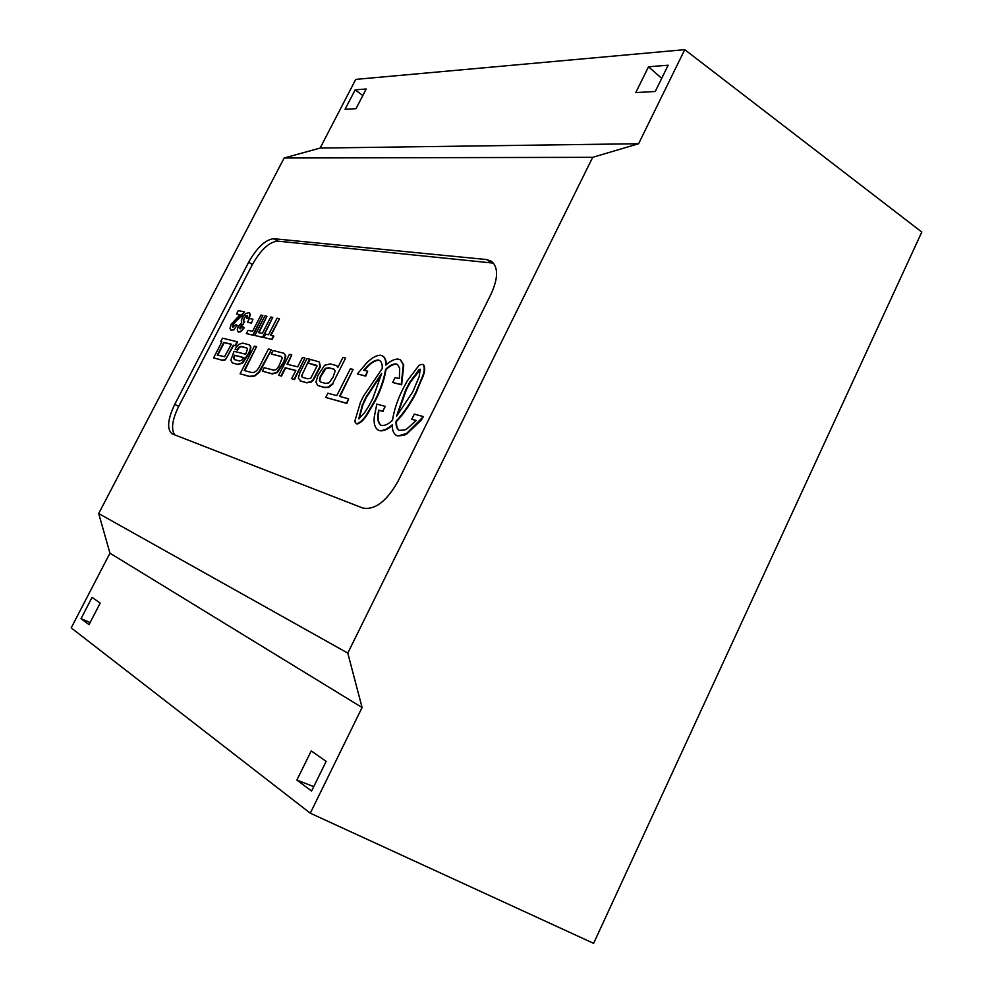 <?xml version="1.0" encoding="UTF-8"?>
<svg xmlns="http://www.w3.org/2000/svg" width="993" height="993" viewBox="0 0 993 993"><rect width="100%" height="100%" fill="white"/><g stroke="black" fill="none" stroke-linecap="round" stroke-linejoin="round"><path stroke-width="1.49" d="M355.146 89.854L366.206 88.985L356.015 108.671L345.067 109.304L355.146 89.854L362.817 95.527M648.516 66.767L668.152 65.215L655.256 91.48L635.781 92.597L648.516 66.767L661.698 78.36M92.051 597.389L100.194 603.086L89.035 624.647L81.029 618.664L92.051 597.389M90.127 622.524L81.029 618.664M311.243 750.931L326.163 761.37L311.591 791.049L296.882 780.051L311.243 750.931M313.751 786.642L296.882 780.051M174.768 404.325L248.647 262.214C257.125 247.331 265.553 239.499 273.919 238.73L486.644 259.558L491.609 261.333C498.387 267.365 498.213 278.263 491.088 294.015L397.932 481.468C386.538 501.477 374.783 510.328 362.693 508.006L172.087 433.842C166.712 429.199 167.606 419.369 174.768 404.325L178.678 406.422L252.383 264.548C260.849 249.69 269.277 241.882 277.668 241.125L493.533 263.12M174.718 434.897C170.895 429.249 172.211 419.766 178.678 406.422M109.95 553.175L98.692 513.53L347.786 653.096L362.085 707.525L109.95 553.175L71.198 627.874L310.275 813.18L362.085 707.525M284.147 157.986L320.118 148.069L355.755 79.39L684.748 49.65L638.611 143.724L592.684 157.328L284.147 157.986L98.692 513.53M638.611 143.724L320.118 148.069M684.748 49.65L921.802 232.052L593.615 943.35L310.275 813.18M592.684 157.328L347.786 653.096M240.095 373.79L249.677 376.558L254.642 376.111L259.21 372.412L260.811 369.892L271.374 349.735L268.445 348.928L258.974 367.547L256.802 370.55L254.109 372.375L251.663 372.512L244.241 370.501L256.554 346.619L254.369 346.11L240.095 373.79L249.268 376.335L254.233 375.888L258.813 372.176L271.35 349.722M244.7 370.625L256.554 346.619M320.727 382.082L319.758 380.642L320.739 376.645L325.865 368.552L329.391 368.055L334.269 369.297M322.613 371.879L325.456 368.304L328.981 367.795L334.058 369.173L335.162 370.948L333.102 377.055L329.08 382.789L325.654 383.459L320.503 381.97L319.336 380.393L320.317 376.397L323.035 372.127M345.614 358.039L342.945 357.43L337.856 367.447L336.453 365.573L330.222 363.91L324.587 365.3L317.76 375.751L315.923 382.168L317.748 385.458L323.991 387.295L328.1 387.183L332.63 383.646L345.614 358.039L332.63 383.646M317.959 385.582L324.413 387.543L328.522 387.431L333.052 383.894M338.054 367.075L336.664 365.697M359.044 418.835L362.867 404.908L366.541 397.126L381.486 374.386M363.289 402.711L366.107 396.865L381.66 373.43L372.785 398.59L368.602 406.385L364.543 412.778L358.758 418.798L362.433 404.66L363.723 402.959M382.206 368.651L363.463 396.17L360.471 402.351L354.911 420.833L355.283 422.658L356.884 423.75C360.186 422.584 363.364 419.642 366.417 414.9L375.093 400.092C380.356 389.728 383.807 379.76 385.433 370.19L385.545 369.421C389.38 365.672 392.88 363.848 396.058 363.934L397.411 364.431L399.683 368.217L399.335 378.594L395.09 377.588L392.645 382.479L401.222 384.539L403.319 364.692L400.34 359.801L398.193 359.069C394.469 358.945 390.361 360.956 385.843 365.101C385.954 360.67 384.874 357.617 382.603 355.966L380.567 355.233C376.273 355.271 371.568 357.939 366.442 363.239L357.343 373.964L365.3 375.875L367.683 371.146L363.711 370.215L367.162 366.479C371.245 362.209 375.006 360.062 378.432 360.025L379.748 360.509C381.647 362.011 382.466 364.729 382.206 368.651M364.257 370.339L367.584 366.74C371.667 362.47 375.428 360.322 378.854 360.298L379.959 360.645M357.343 373.964L365.734 376.136L367.683 371.146M386.277 364.729C386.265 360.608 385.185 357.778 383.037 356.226L382.814 356.102M392.645 382.479L401.656 384.812L403.754 364.965L400.539 359.938M356.152 423.601L357.331 423.999C360.633 422.844 363.81 419.89 366.851 415.148L375.528 400.353C380.791 389.988 384.241 380.021 385.867 370.451L385.967 369.681C389.802 365.933 393.315 364.108 396.492 364.208L396.492 364.034M396.927 364.294L397.622 364.58M307.756 378.792L302.393 377.303L301.562 375.925L309.518 359.094L307.036 358.51L300.072 372.176L298.322 378.134L300.991 381.188L306.328 382.603L310.759 381.833L312.956 379.885L319.945 366.591L319.175 361.862L310.126 359.367L308.227 363.078L317.04 366.007L310.747 378.271L307.756 378.792M308.227 363.078L316.742 365.325M300.072 380.853L306.75 382.851L311.169 382.082L313.378 380.133L320.367 366.839L319.374 361.998M302.617 377.414L301.971 376.173L302.704 373.492L309.518 359.094M243.906 357.604L241.833 360.223L239.499 360.98L234.348 359.578L233.616 358.101L234.41 355.184L243.906 357.604M234.559 359.677L234 358.324L234.807 355.407L243.844 357.716M232.511 362.917L237.91 364.543L242.59 363.128L249.057 353.322C251.279 348.766 251.378 345.986 249.355 344.981L249.156 344.869M237.526 364.307L242.193 362.904L248.66 353.086C250.894 348.543 250.993 345.763 248.97 344.757L242.726 343.106L238.519 344.497L235.589 348.332L235.118 349.251L237.203 349.772L239.201 346.954L241.2 346.507L246.723 347.922L247.468 349.151L245.668 354.216L234.063 351.311L230.823 360.149L232.312 362.805L237.91 364.543M235.118 349.251L237.588 349.995L239.598 347.178L241.597 346.731L246.909 348.059M273.733 370.166L264.188 367.683L262.425 371.183L271.921 373.716L276.935 372.35L283.7 361.924L285.425 355.804L283.973 353.297L273.1 350.541L271.25 354.017L280.957 356.363L282.248 357.976L278.834 366.28L276.364 369.545L273.733 370.166M271.25 354.017L281.627 356.686M262.425 371.183L272.33 373.951L277.345 372.586L284.097 362.172L285.835 356.053L284.172 353.421M350.38 368.775L336.788 395.624L327.851 393.203L325.704 397.436L346.433 403.183L348.63 398.838L339.494 396.356L353.123 369.421L350.38 368.775M339.978 396.492L353.123 369.421M325.704 397.436L346.867 403.431L348.63 398.838M412.79 391.813L396.592 416.141L405.628 390.013L409.861 382.069L418.959 369.731L420.188 369.222L419.195 376.657L412.79 391.813M397.2 415.459L406.509 389.393L410.345 382.28L420.374 369.446M392.545 420.225C388.548 424.023 384.949 425.774 381.734 425.488L380.629 425.054C378.283 423.13 377.377 419.691 377.936 414.776L378.594 410.134L382.777 411.276L385.247 406.36L376.819 404.089L374.274 417.023C373.604 423.266 374.795 427.549 377.849 429.882L379.5 430.54C383.273 430.925 387.518 429.026 392.235 424.83C392.136 429.882 393.439 433.358 396.145 435.282L397.92 435.977L406.497 433.556L423.39 416.588L414.292 414.143L411.747 419.232L416.241 420.461L406.758 428.976L404.809 430.019L398.987 430.354C396.766 428.641 395.785 425.587 396.058 421.218L396.691 420.548C404.139 412.331 410.481 402.997 415.719 392.533L422.72 375.875C424.557 370.786 424.694 366.976 423.13 364.456L420.697 364.505L418.686 365.772L407.304 380.803L402.761 389.318C397.622 399.596 394.258 409.625 392.657 419.381L392.545 420.225M423.477 364.679L423.564 364.729C425.128 367.261 425.004 371.059 423.167 376.148L419.853 383.646M416.166 392.806L419.791 383.794M416.154 392.806C410.916 403.257 404.585 412.604 397.138 420.809L396.691 420.548M397.138 420.809L396.058 421.218M396.505 421.479C396.257 425.699 397.163 428.703 399.223 430.478M416.141 420.573L411.747 419.232M397.932 435.939L404.449 435.157L406.944 433.817L421.218 420.176L423.39 416.588M396.865 435.666L397.92 435.977M397.088 435.79L396.381 435.406M392.247 425.463C387.68 429.423 383.583 431.185 379.959 430.776L378.507 430.242M378.73 430.379L377.849 429.882M382.777 411.276L385.247 406.36M383.224 411.536L378.594 410.134M379.028 410.394L378.333 411.549M378.78 411.81L378.37 415.024C377.849 419.791 378.681 423.167 380.853 425.178M297.689 366.851L287.039 364.195L291.793 354.898L289.422 354.34L278.71 375.267L281.056 375.888L285.202 367.77L295.84 370.476L291.632 378.705L294.052 379.338L304.95 358.014L302.493 357.443L297.689 366.851M291.632 378.705L294.474 379.587L304.95 358.014M278.71 375.267L281.466 376.124L285.612 368.018L295.777 370.6M287.511 364.319L291.793 354.898M224.567 356.648L217.256 355.109L223.847 342.399L231.394 344.223L224.567 356.648M217.703 355.221L224.232 342.622L231.332 344.348M213.569 357.865L222.804 360.434L225.386 359.814L233.703 345.39L235.552 345.837L237.6 341.865L222.506 338.166L220.694 341.642L221.836 341.915L213.569 357.865L222.407 360.211L224.989 359.59L226.938 357.195L233.305 345.167L235.155 345.614L237.215 341.642M220.694 341.642L221.774 342.039M272.765 317.388L262.946 337.434L254.841 335.485L262.549 337.198L272.765 317.388L270.766 316.99L262.289 333.437L258.49 332.605L266.931 316.246L264.97 315.861L254.841 335.485M258.95 332.717L266.931 316.246M239.896 314.831L236.545 314.011L240.008 314.707L231.158 324.388L229.966 328.323L231.27 330.309L233.988 329.453L237.215 325.319L235.664 324.587L232.883 327.293L233.032 324.5L244.427 311.839L238.295 310.635L236.545 314.011M241.932 315.364L244.427 311.839M242.317 315.6L234.547 322.353M234.931 322.576L233.032 324.5M233.417 324.736L232.362 326.449M232.747 326.672L232.896 327.293M233.988 329.453L237.215 325.319M234.373 329.676L231.27 330.309M231.654 330.532L230.897 330.173M249.342 312.671L250.286 314.433L249.231 318.567L246.885 318.418L248.833 318.331L249.901 314.198L249.169 312.547L245.445 313.627L242.329 317.748L241.274 320.801L241.721 322.651L238.308 326.399L237.302 329.726L237.997 331.699L240.169 331.625L241.982 330.197L243.943 327.516L242.602 326.585L240.107 328.894L240.194 326.56L242.95 324.388L244.7 321.434L243.285 320.54L245.643 316.022L247.22 315.439L246.885 318.418M247.369 315.575L245.643 316.022M246.028 316.246L244.067 318.269M244.452 318.505L243.285 320.54M243.67 320.776L243.806 321.546M242.95 324.388L244.7 321.434M243.335 324.624L241.51 324.81M241.907 325.034L240.194 326.56M240.579 326.784L239.673 328.162M243.943 327.516L242.602 326.585M244.328 327.74L241.982 330.197M242.366 330.421L240.169 331.625M240.554 331.861L238.481 331.923M238.866 332.146L238.221 331.811M252.954 319.2L251.428 323.147L252.954 319.2L249.417 318.48L247.505 322.179L251.03 322.911M251.428 323.147L247.505 322.179M262.872 315.451L253.165 335.249L246.363 333.586L252.768 335.026L262.872 315.451L260.936 315.066L252.545 331.314L248.051 330.334L246.363 333.586M272.119 339.482L263.853 337.496L272.119 339.482L273.869 336.093L270.506 335.212L279.443 318.852L270.977 335.311M271.722 339.246L273.472 335.857M279.045 318.616L277.022 318.219L268.507 334.765L265.578 334.132L263.853 337.496M248.647 262.214L252.383 264.548M486.644 259.558L490.902 262.549M273.919 238.73L277.668 241.125"/></g></svg>
